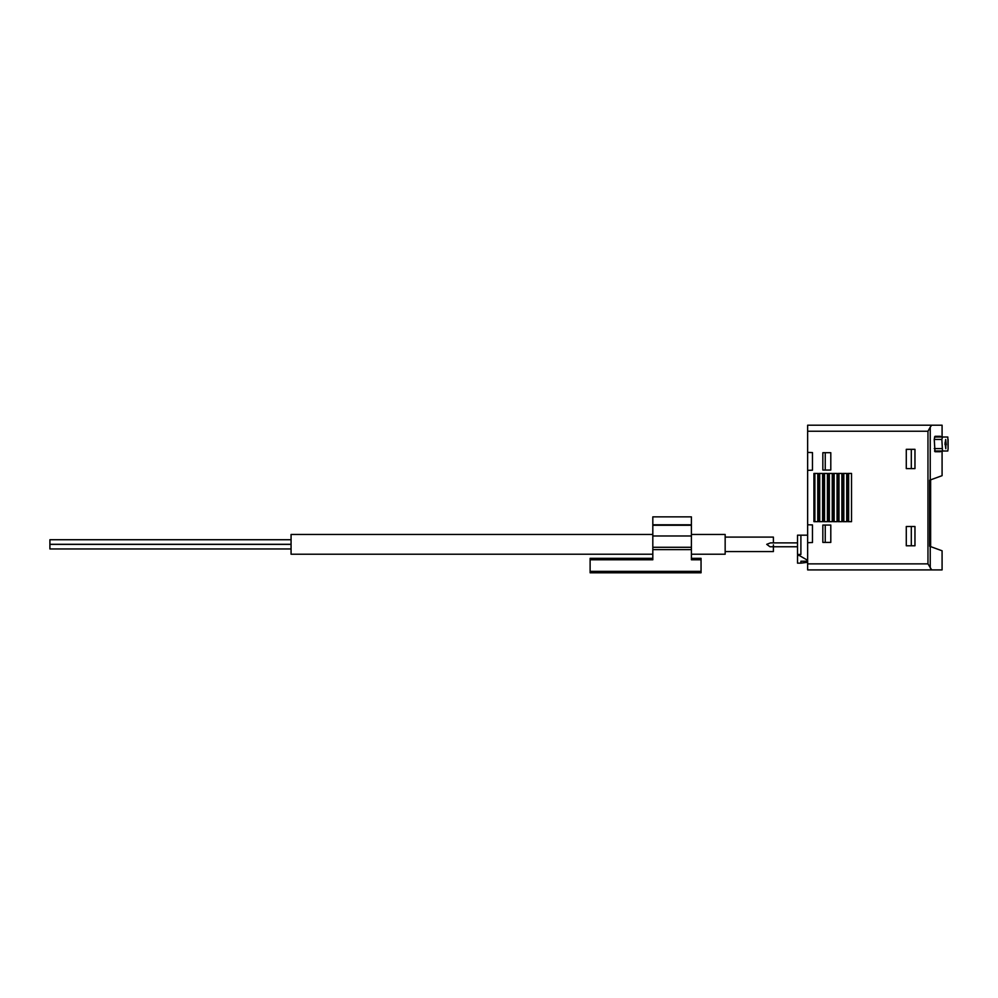 <?xml version="1.0" encoding="UTF-8"?>
<svg xmlns="http://www.w3.org/2000/svg" width="998" height="998" viewBox="0 0 998 998"><rect width="100%" height="100%" fill="white"/><g stroke="black" fill="none" stroke-linecap="round" stroke-linejoin="round"><path stroke-width="1.5" d="M927.965 563.87L807.644 563.87L807.644 569.908L942.087 569.908L931.708 569.908L927.965 563.87L927.965 431.236L807.644 431.236L807.644 470.345L812.472 470.183L812.472 452.581L807.644 452.406M807.644 563.87L807.644 542.7L812.472 542.525L812.472 524.923L807.644 524.761L807.644 542.7M807.644 524.761L807.644 470.345M931.708 425.198L942.087 425.198L931.708 425.198L930.248 427.119L931.708 425.198L807.644 425.198L807.644 431.236M948.1 439.432L948.1 448.601L947.813 437.024L942.486 437.024L941.85 439.432L942.486 451.009L947.813 451.009L948.1 448.601M946.266 444.796L945.904 442.725L944.956 444.447L945.655 439.532L946.204 444.447M945.904 442.725L945.805 448.738L945.031 442.725M940.515 436.301L935.014 436.301L934.228 439.195L935.014 451.732L940.515 451.732M942.087 451.869L942.087 475.672L929.674 480.188L929.674 546.268L942.087 550.784L942.087 569.908M942.486 437.024L934.515 437.024M942.486 451.009L934.515 451.009M930.248 479.976L930.248 427.119L927.965 431.236M930.248 546.48L930.248 567.987L931.708 569.908M914.966 468.611L914.966 449.325L906.284 449.325L906.284 468.611L914.966 468.611M914.966 545.781L914.966 526.495L906.284 526.495L906.284 545.781L914.966 545.781M830.798 542.413L830.798 525.048L822.839 525.048L822.839 542.413L830.798 542.413M830.798 470.058L830.798 452.693L822.839 452.693L822.839 470.058L830.798 470.058M851.531 521.667L851.531 473.439L847.676 473.439L847.676 521.667L851.531 521.667M846.716 521.667L846.716 473.439L842.848 473.439L842.848 521.667L846.716 521.667M841.888 521.667L841.888 473.439L838.033 473.439L838.033 521.667L841.888 521.667M837.06 521.667L837.06 473.439L833.205 473.439L833.205 521.667L837.06 521.667M832.245 521.667L832.245 473.439L828.377 473.439L828.377 521.667L832.245 521.667M827.417 521.667L827.417 473.439L823.562 473.439L823.562 521.667L827.417 521.667M822.601 521.667L822.601 473.439L818.734 473.439L818.734 521.667L822.601 521.667M817.774 521.667L817.774 473.439L813.919 473.439L813.919 521.667L817.774 521.667M929.674 546.143L930.635 546.143L930.635 480.549L929.674 480.549M814.879 521.667L814.879 473.439M819.707 521.667L819.707 473.439M824.523 521.667L824.523 473.439M829.35 521.667L829.35 473.439M834.166 521.667L834.166 473.439M838.994 521.667L838.994 473.439M843.821 521.667L843.821 473.439M848.637 521.667L848.637 473.439M825.246 470.058L825.246 452.693M825.246 542.413L825.246 525.048M911.299 545.781L911.299 526.495M911.299 468.611L911.299 449.325M773.4 544.821L773.4 545.694M797.514 542.887L770.506 542.887L766.726 544.334L769.957 546.754L797.514 546.754M797.514 554.464L800.895 554.464L800.895 535.178L797.514 535.178L797.514 554.464L807.644 560.315M807.644 561.225L800.895 561.225L800.895 563.146L797.514 563.146L797.514 555.437L799.186 555.437M800.895 535.178L807.644 535.178M807.644 562.311L800.895 563.146M773.4 542.887L773.4 537.099L725.159 537.099M725.159 551.57L773.4 551.57L773.4 546.754M691.402 554.227L725.159 554.227L725.159 534.454L691.402 534.454M652.817 534.454L291.067 534.454L291.067 554.227L652.817 554.227M291.067 539.731L49.9 539.731L49.9 544.309L291.067 544.309L49.9 544.309M291.067 544.359L49.9 544.359L49.9 548.95L291.067 548.95M590.117 558.331L652.817 558.331L590.117 558.331L590.117 572.802L701.045 572.802L701.045 558.331L691.402 558.331L701.045 558.331M691.402 549.611L652.817 549.611L652.817 516.852L691.402 516.852L691.402 559.778L701.045 559.778M652.817 549.611L652.817 559.778L590.117 559.778M941.85 439.432L934.228 439.432M941.85 448.601L934.228 448.601M930.635 482.483L929.674 482.483M930.635 544.222L929.674 544.222M652.817 524.798L691.402 524.798M652.817 525.26L691.402 525.26M652.817 535.976L691.402 535.976M652.817 547.291L691.402 547.291M590.117 571.355L701.045 571.355M942.087 436.163L942.087 425.198"/></g></svg>
